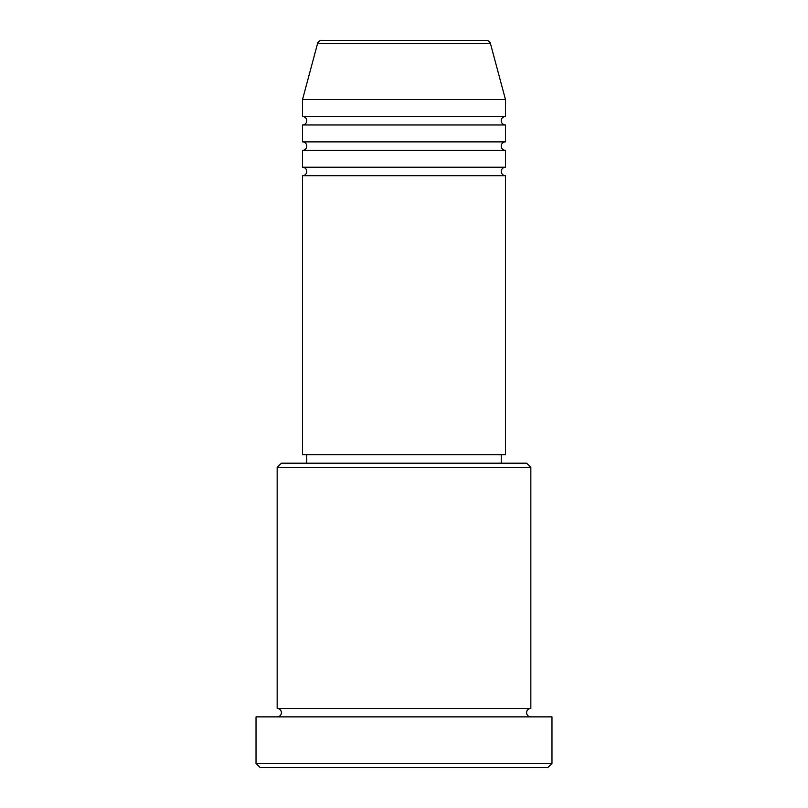 <?xml version="1.0" encoding="UTF-8"?>
<svg xmlns="http://www.w3.org/2000/svg" width="808" height="808" viewBox="0 0 808 808"><rect width="100%" height="100%" fill="white"/><g stroke="black" fill="none" stroke-linecap="round" stroke-linejoin="round"><path stroke-width="1.21" d="M490.446 43.531L317.554 43.531A4.232 4.232 0 0 1 321.635 40.4L486.365 40.4A4.232 4.232 0 0 1 490.446 43.531L505.475 99.586L302.525 99.586L302.525 116.503A4.232 4.232 0 0 1 306.757 120.725A4.232 4.232 0 0 1 302.525 124.957L302.525 141.875A4.232 4.232 0 0 1 306.757 146.097A4.232 4.232 0 0 1 302.525 150.328L302.525 167.236A4.232 4.232 0 0 1 306.757 171.468A4.232 4.232 0 0 1 302.525 175.689L302.525 454.732L505.475 454.732L505.475 175.689L302.525 175.689M505.475 99.586L505.475 116.503A4.232 4.232 0 0 0 501.243 120.725A4.232 4.232 0 0 0 505.475 124.957L505.475 141.875A4.232 4.232 0 0 0 501.243 146.097A4.232 4.232 0 0 0 505.475 150.328L505.475 167.236A4.232 4.232 0 0 0 501.243 171.468A4.232 4.232 0 0 0 505.475 175.689M277.164 467.418L281.386 463.186L526.614 463.186L530.836 467.418L277.164 467.418L277.164 708.414A4.232 4.232 0 0 1 281.386 712.636A4.232 4.232 0 0 1 277.164 716.868M547.753 767.6L260.247 767.6L256.025 763.368L551.975 763.368L547.753 767.6M530.836 467.418L530.836 708.414A4.232 4.232 0 0 0 526.614 712.636A4.232 4.232 0 0 0 530.836 716.868M505.475 150.328L302.525 150.328M505.475 167.236L302.525 167.236M306.757 454.732L306.757 463.186M501.243 454.732L501.243 463.186M530.836 708.414L277.164 708.414M551.975 763.368L551.975 716.868L256.025 716.868L256.025 763.368M317.554 43.531L302.525 99.586M505.475 116.503L302.525 116.503M505.475 124.957L302.525 124.957M505.475 141.875L302.525 141.875"/></g></svg>
